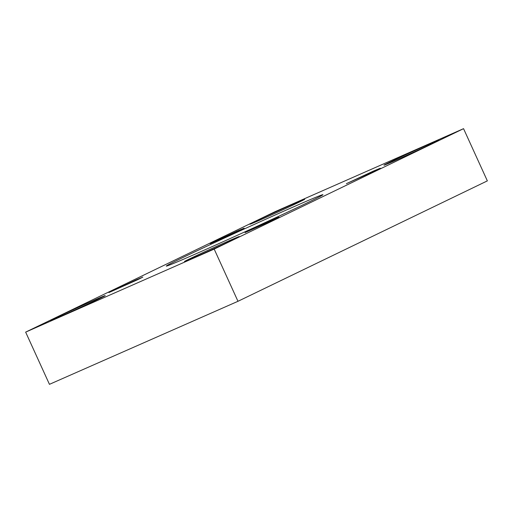 <?xml version="1.0" encoding="UTF-8"?>
<svg xmlns="http://www.w3.org/2000/svg" width="513" height="513" viewBox="0 0 513 513"><rect width="100%" height="100%" fill="white"/><g stroke="black" fill="none" stroke-linecap="round" stroke-linejoin="round"><path stroke-width="0.77" d="M463.553 128.667L487.35 180.877L237.981 301.298L49.447 384.333L25.65 332.123L275.019 211.702L463.553 128.667L214.184 249.087L25.65 332.123M293.68 203.847A30.126 0.507 155.5 0 1 304.728 199.256A30.126 0.507 155.5 0 1 277.527 212.209A30.126 0.507 155.5 0 1 249.902 224.245A30.126 0.507 155.5 0 1 264.913 216.903A30.126 0.507 155.5 0 1 293.68 203.847M237.307 231.03L244.143 228.182L239.27 230.651L210.202 243.656L237.307 231.03M272.159 219.974L279.001 217.134L274.122 219.602L245.06 232.601L272.159 219.974M373.47 171.053L380.313 168.213L375.433 170.682L346.365 183.68L373.47 171.053M135.996 279.951L142.838 277.11L137.959 279.572L108.897 292.577L135.996 279.951M228.253 241.136A30.126 0.507 155.5 0 1 239.302 236.544A30.126 0.507 155.5 0 1 212.1 249.498A30.126 0.507 155.5 0 1 184.475 261.534A30.126 0.507 155.5 0 1 199.486 254.191A30.126 0.507 155.5 0 1 228.253 241.136M94.187 300.188A30.126 0.507 155.5 0 1 105.236 295.597A30.126 0.507 155.5 0 1 78.027 308.55A30.126 0.507 155.5 0 1 50.402 320.58A30.126 0.507 155.5 0 1 65.42 313.238A30.126 0.507 155.5 0 1 94.187 300.188M291.358 207.816A86.081 1.449 155.5 0 1 322.933 194.696A86.081 1.449 155.5 0 1 245.201 231.716A86.081 1.449 155.5 0 1 166.276 266.093A86.081 1.449 155.5 0 1 209.169 245.118A86.081 1.449 155.5 0 1 291.358 207.816M427.752 144.801A30.126 0.507 155.5 0 1 438.801 140.209A30.126 0.507 155.5 0 1 411.599 153.163A30.126 0.507 155.5 0 1 383.974 165.192A30.126 0.507 155.5 0 1 398.986 157.85A30.126 0.507 155.5 0 1 427.752 144.801M237.981 301.298L214.184 249.087"/></g></svg>
